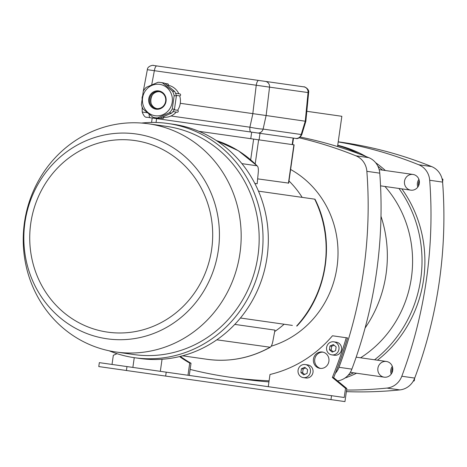<?xml version="1.0" encoding="UTF-8"?>
<svg xmlns="http://www.w3.org/2000/svg" width="467" height="467" viewBox="0 0 467 467"><rect width="100%" height="100%" fill="white"/><g stroke="black" fill="none" stroke-linecap="round" stroke-linejoin="round"><path stroke-width="0.7" d="M335.388 373.267A18.493 17.466 -81.9 0 0 338.972 367.296A435.921 411.672 -81.9 0 0 366.864 171.319A18.493 17.466 -81.9 0 0 355.895 155.809A435.921 411.672 -81.9 0 0 299.254 137.829M337.577 380.903A18.493 17.466 -81.9 0 0 351.873 369.134A435.921 411.672 -81.9 0 0 379.764 173.158A18.493 17.466 -81.9 0 0 368.802 157.648A435.921 411.672 -81.9 0 0 300.293 137.07M190.127 369.42A435.921 411.672 -81.9 0 0 229.968 377.231L242.875 379.07A435.921 411.672 -81.9 0 0 268.945 381.889M229.968 377.231A435.921 411.672 -81.9 0 0 269.097 380.798M271.204 346.21A95.77 90.446 -81.9 0 0 337.011 267.042A95.77 90.446 -81.9 0 0 290.608 169.474M288.98 180.951A95.77 90.446 98.1 0 1 302.167 197.372A95.77 90.446 -81.9 0 0 288.98 180.951M284.117 324.226A95.77 90.446 98.1 0 1 274.678 331.564A95.77 90.446 -81.9 0 0 284.117 324.226M380.984 216.291A121.198 114.456 98.1 0 1 365.083 328.05M234.784 324.396L274.952 330.116L272.921 340.904C272.185 344.78 271.164 346.928 269.844 347.355A109.64 103.54 98.1 0 1 207.033 359.292C229.239 362.264 250.33 358.253 270.294 347.255L216.828 339.813M198.878 131.303L294.117 144.858L288.67 183.111L257.644 178.867M216.39 140.567L238.386 150.748L257.066 165.797C258.216 166.591 258.601 168.943 258.228 172.848L257.165 183.776L254.842 183.449M292.383 325.406L240.429 318.009M314.694 199.158A109.64 103.54 98.1 0 1 296.638 326.013L296.936 326.054C327.881 293.113 335.516 239.46 314.992 199.199L258.485 191.155M216.425 140.59A109.64 103.54 98.1 0 1 257.066 165.797L241.9 163.637M107.579 332.125A96.757 91.374 -81.9 0 0 206.373 199.584A96.757 91.374 -81.9 0 0 49.689 177.285A96.757 91.374 -81.9 0 0 107.579 332.125M109.155 350.799A118.291 111.712 -81.9 0 0 134.525 357.71L139.814 358.463A118.291 111.712 -81.9 0 0 267.077 257.089A118.291 111.712 -81.9 0 0 173.146 124.24L167.857 123.486A118.291 111.712 -81.9 0 0 141.571 123.049M134.525 357.71A118.291 111.712 -81.9 0 0 261.789 256.336A118.291 111.712 -81.9 0 0 167.857 123.486M115.968 352.001L133.965 354.564A115.256 108.846 -81.9 0 0 257.959 255.793A115.256 108.846 -81.9 0 0 166.439 126.353L148.448 123.79A115.256 108.846 -81.9 0 0 24.447 222.561A115.256 108.846 -81.9 0 0 115.968 352.001A115.256 108.846 -81.9 0 0 239.962 253.231A115.256 108.846 -81.9 0 0 148.448 123.79M162.534 82.933L172.492 91.153A17.834 16.841 98.1 0 1 174.162 95.63L176.374 95.945A17.834 16.841 -81.9 0 0 174.699 91.468L164.74 83.249A17.834 16.841 -81.9 0 0 162.498 82.758L160.292 82.443A17.834 16.841 98.1 0 1 162.534 82.933L164.74 83.249M174.162 95.63L172.265 108.969L174.471 109.284L176.374 95.945M172.492 91.153L174.699 91.468M172.265 108.969A17.834 16.841 98.1 0 1 169.41 112.798L157.554 117.918A17.834 16.841 98.1 0 1 155.266 117.754A17.834 16.841 98.1 0 1 153.024 117.27L143.065 109.05A17.834 16.841 98.1 0 1 141.39 104.573L143.287 91.234A17.834 16.841 98.1 0 1 146.142 87.405L158.004 82.285A17.834 16.841 98.1 0 1 160.292 82.443M169.41 112.798L171.617 113.113A17.834 16.841 -81.9 0 0 174.471 109.284M157.554 117.918L159.761 118.227L171.617 113.113M155.266 117.754L157.472 118.069A17.834 16.841 -81.9 0 0 159.761 118.227M176.257 112.074A16.182 15.283 98.1 0 1 163.736 117.27L162.423 117.083M174.179 109.786L177.635 110.276A16.182 15.283 98.1 0 0 179.684 95.869A0.992 0.934 -81.9 0 0 179.818 93.896L175.545 93.289M176.234 95.379L179.684 95.869M166.976 85.093L168.283 85.28A16.182 15.283 98.1 0 1 178.867 93.762M172.936 111.601L177.215 112.208A0.992 0.934 -81.9 0 0 177.635 110.276M160.053 118.104L162.679 118.478A0.992 0.934 -81.9 0 0 163.736 117.27M168.283 85.28A0.992 0.934 -81.9 0 0 167.612 83.821L164.985 83.447M155.172 115.74A15.849 14.967 -81.9 0 0 172.037 103.219A15.849 14.967 -81.9 0 0 161.629 84.784A15.849 14.967 -81.9 0 0 142.768 96.873A15.849 14.967 -81.9 0 0 155.172 115.74M158.71 90.896A9.247 8.733 98.1 0 1 164.238 105.694A9.247 8.733 98.1 0 1 149.265 103.557A9.247 8.733 98.1 0 1 158.71 90.896M159.364 91.672A8.587 8.108 -81.9 0 0 150.666 99.092A8.587 8.108 -81.9 0 0 156.947 108.636M158.827 91.579A8.587 8.108 98.1 0 1 165.645 101.222A8.587 8.108 98.1 0 1 156.41 108.578A8.587 8.108 98.1 0 1 149.592 98.934A8.587 8.108 98.1 0 1 158.827 91.579M147.303 112.716L142.213 112.057C143.702 115.974 145.307 117.707 147.035 117.252L156.591 118.612L156.042 122.477M305.844 121.297L266.132 115.524L269.552 87.136L256.237 85.239A5.283 1.74 -81.9 0 1 258.671 80.435A5.283 1.74 -81.9 0 1 258.677 80.435L303.824 86.862A5.283 4.991 98.1 0 1 303.836 86.862C303.807 86.22 309.668 88.923 308.629 92.647L305.844 121.297L301.735 134.759L301.203 134.508A5.283 4.991 98.1 0 1 295.652 138.401L295.938 138.442M301.735 134.759C299.796 137.911 297.771 139.125 295.652 138.401A5.283 4.991 98.1 0 1 295.646 138.401L150.24 117.707A5.283 1.74 -81.9 0 1 149.113 114.199M147.047 117.252L146.755 117.211M250.761 138.687L251.69 132.149L260.014 133.334L259.086 139.872M180.274 103.3L252.816 113.627L256.237 85.239L147.339 69.694L143.293 91.228M266.132 115.524L252.816 113.627M153.269 65.433L198.72 71.906M308.629 92.647L269.552 87.136A5.283 4.991 -81.9 0 0 265.344 81.386L156.784 65.935A5.283 1.74 -81.9 0 0 154.349 70.739L151.693 84.866M303.824 86.862L304.116 86.903M257.562 132.984A5.283 4.991 98.1 0 0 257.568 132.984A5.283 4.991 98.1 0 0 263.119 129.085C260.393 129.044 255.986 128.419 249.898 127.205L252.886 113.639M142.067 98.017L142.026 98.327M265.344 81.386A5.283 4.991 -81.9 0 0 265.332 81.386L258.671 80.435M303.836 86.862A5.283 4.991 98.1 0 1 308.045 92.612L305.272 121.093M257.568 132.984L250.948 132.044A5.283 1.74 -81.9 0 1 250.948 132.044A5.283 1.74 -81.9 0 1 249.898 127.205L171.01 115.979M151.127 103.464A11.494 10.852 98.1 0 1 152.33 95.017M330.969 399.612L98.782 366.566L99.337 362.643L344.22 397.499L345.522 388.34L332.352 377.476L333.642 377.657L346.812 388.526L344.95 401.602L330.969 399.612L331.529 395.689M180.338 356.379A123.51 116.639 98.1 0 0 191.009 363.244L189.719 363.057A123.51 116.639 98.1 0 1 179.567 356.566M268.262 386.688L269.996 374.481A123.51 116.639 98.1 0 0 332.469 335.779L347.559 337.927A435.921 411.672 98.1 0 1 333.642 377.657M320.66 368.428A8.254 7.799 98.1 0 1 314.746 359.275A8.254 7.799 98.1 0 1 322.977 352.141M333.712 341.809L336.293 342.177A6.602 6.24 98.1 0 1 341.535 349.596A6.602 6.24 98.1 0 1 334.43 355.253L331.85 354.885A6.602 6.24 98.1 0 1 326.602 347.471A6.602 6.24 98.1 0 1 333.712 341.809A6.602 6.24 98.1 0 1 338.954 349.228A6.602 6.24 98.1 0 1 331.85 354.885M305.179 364.534L307.759 364.902A6.602 6.24 98.1 0 1 313.001 372.322A6.602 6.24 98.1 0 1 305.897 377.978L303.317 377.61A6.602 6.24 98.1 0 1 298.074 370.197A6.602 6.24 98.1 0 1 305.179 364.534A6.602 6.24 98.1 0 1 310.421 371.954A6.602 6.24 98.1 0 1 303.317 377.61M313.456 359.094A8.254 7.799 98.1 0 1 322.341 352.019A8.254 7.799 98.1 0 1 328.896 361.289A8.254 7.799 98.1 0 1 320.012 368.364A8.254 7.799 98.1 0 1 313.456 359.094M346.269 337.746A435.921 411.672 98.1 0 1 332.352 377.476M191.009 363.244L189.275 375.445M187.985 375.264L189.719 363.057M112.027 364.453L113.329 355.294L117.054 353.688M346.812 388.526L345.522 388.34M300.894 372.52L303.708 374.849L307.064 373.402L307.601 369.625L304.788 367.301L301.431 368.749L300.894 372.52L302.61 372.765L304.647 374.446M329.422 349.795L332.241 352.124L335.598 350.676L336.135 346.899L333.315 344.57L329.959 346.018L329.422 349.795L331.144 350.04L333.175 351.721M305.57 367.949L303.147 368.994L302.61 372.765M303.147 368.994L301.431 368.749M334.103 345.218L331.681 346.263L331.144 350.04M331.681 346.263L329.959 346.018M386.419 361.47A7.927 7.484 98.1 0 1 392.712 370.372A7.927 7.484 98.1 0 1 384.183 377.167A7.927 7.484 98.1 0 1 377.891 368.265A7.927 7.484 98.1 0 1 386.419 361.47L356.163 357.167M413.032 174.46A7.927 7.484 98.1 0 1 419.325 183.356A7.927 7.484 98.1 0 1 410.802 190.151A7.927 7.484 98.1 0 1 404.51 181.249A7.927 7.484 98.1 0 1 413.032 174.46L379.169 169.638M338.201 141.933A435.921 411.672 98.1 0 1 418.73 164.752A18.493 17.466 98.1 0 1 429.698 180.262A435.921 411.672 98.1 0 1 401.807 376.239A18.493 17.466 98.1 0 1 386.95 388.077A435.921 411.672 98.1 0 1 346.59 390.056M268.928 382.012A435.921 411.672 98.1 0 1 267.953 381.813M337.729 145.243A121.198 114.456 98.1 0 1 366.11 156.573M375.608 162.668A121.198 114.456 98.1 0 1 385.38 170.519M401.842 188.878A121.198 114.456 98.1 0 1 377.464 360.197M356.531 373.232A121.198 114.456 98.1 0 1 344.955 378.048M338.225 141.793L340.7 142.149A435.921 411.672 98.1 0 1 431.636 166.591A18.493 17.466 98.1 0 1 442.605 182.101A435.921 411.672 98.1 0 1 414.714 378.077A18.493 17.466 98.1 0 1 399.851 389.91A435.921 411.672 98.1 0 1 346.368 391.638M391.206 374.096A7.927 7.484 98.1 0 1 392.303 366.379M417.819 187.08A7.927 7.484 98.1 0 1 418.917 179.363M348.096 375.322A121.198 114.456 -81.9 0 0 353.653 372.818M374.581 359.788A121.198 114.456 -81.9 0 0 398.964 188.464M382.502 170.111A121.198 114.456 -81.9 0 0 377.861 166.159M358.866 153.795A121.198 114.456 -81.9 0 0 337.688 145.564M360.577 357.792A111.228 105.04 -81.9 0 0 384.96 186.473M442.588 181.937L442.949 179.404L442.021 178.633M442.179 179.293L442.949 179.404M419.278 180.688A7.927 7.484 -81.9 0 0 418.485 183.239A7.927 7.484 -81.9 0 0 418.537 185.907M413.184 381.241L414.293 380.763L414.655 378.229M413.523 380.652L414.293 380.763M392.659 367.704A7.927 7.484 -81.9 0 0 391.871 370.255A7.927 7.484 -81.9 0 0 391.918 372.923M306.819 111.304L341.85 116.295L337.548 146.55M355.895 155.809L368.802 157.648M366.864 171.319L379.764 173.158M338.972 367.296L351.873 369.134M250.697 159.714L253.634 139.096M288.425 183.245L293.895 144.823M255.215 163.789L258.63 139.808M107.06 338.797A103.435 97.679 -81.9 0 0 212.672 197.109A103.435 97.679 -81.9 0 0 45.171 173.269A103.435 97.679 -81.9 0 0 107.06 338.797M305.295 121.099L301.203 134.508L263.119 129.085L266.108 115.518M292.202 144.583L293.136 138.045M431.636 166.591L418.73 164.752M414.714 378.077L401.807 376.239M442.605 182.101L429.698 180.262M399.851 389.91L386.95 388.077M207.033 359.292L182.55 355.807M142.143 107.042L142.213 112.051M142.272 96.646L142.021 97.982M151.571 122.442L152.201 117.988M292.564 144.636L293.498 138.098M153.561 65.473C153.766 64.866 147.385 65.824 147.339 69.694M160.333 371.323L162.049 359.263M132.867 367.418L134.251 357.675M165.657 376.087L166.217 372.164M126.423 370.5L126.983 366.577M410.802 190.151L380.547 185.843M384.183 377.167L350.32 372.345"/></g></svg>
